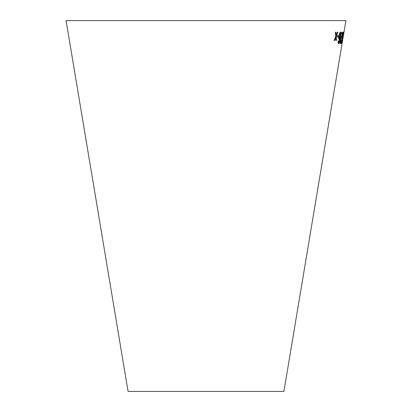 <?xml version="1.0" encoding="UTF-8"?>
<svg xmlns="http://www.w3.org/2000/svg" width="412" height="412" viewBox="0 0 412 412"><rect width="100%" height="100%" fill="white"/><g stroke="black" fill="none" stroke-linecap="round" stroke-linejoin="round"><path stroke-width="0.62" d="M342.089 43.512L283.925 391.4L128.075 391.4L66.08 20.6L345.92 20.6L343.963 32.291M335.404 32.162L335.734 36.555L334.142 40.376L334.714 40.402L335.837 37.585L335.955 40.448L336.486 40.464L336.274 36.498L337.886 32.254L337.377 32.239L336.171 35.458L335.991 32.188L335.404 32.162M337.516 35.648L337.289 37.049L338.479 37.07L338.705 35.669L337.516 35.648M338.963 36.004C338.659 38.084 338.731 39.305 339.184 39.67L340.034 38.146L339.076 42.179L338.752 42.554L338.587 40.773L338.226 40.881C338.02 42.632 338.128 43.569 338.546 43.698L339.38 42.385L340.405 37.59C340.987 34.428 340.997 32.605 340.451 32.121C339.89 32.357 339.395 33.655 338.963 36.004M341.368 40.391L340.472 42.482L340.436 40.489L342.753 32.296L341.553 32.213L341.332 33.547L342.259 33.614L340.183 40.438C339.9 42.436 339.931 43.497 340.276 43.631C340.6 43.641 340.966 42.56 341.368 40.391L341.162 40.355M342.702 37.899L343.351 32.131L341.981 37.894L341.424 43.698L342.496 37.868M343.134 35.762L342.897 37.157L343.134 35.762M343.984 32.146L342.053 43.708M342.82 37.842L343.587 33.254M343.026 37.878L343.793 33.29M342.037 42.534L342.63 38.98M342.243 42.57L342.836 39.011M341.347 43.487L342.151 37.904L343.381 33.3M343.17 33.321L343.144 32.095M342.83 33.49L343.16 33.274L342.593 37.909L341.893 41.736L341.62 42.544L341.373 42.23M340.194 43.517L340.863 41.761M340.436 40.489L340.472 42.482M340.235 40.458L341.636 36.457M341.435 36.421L342.568 33.259M342.367 33.223L342.547 32.26M341.131 33.516L342.259 33.614M338.983 39.634L340.034 38.146M338.52 41.962L338.752 42.554M338.319 41.931L338.386 40.736M338.345 43.667L339.38 42.385M339.179 42.348L340.405 37.59M340.204 37.559C340.781 34.397 340.796 32.569 340.25 32.084M339.447 38.44L339.133 35.88L340.271 33.264L340.338 35.973L339.447 38.44L339.334 35.916L340.271 33.264M337.093 37.013L338.479 37.07M338.283 37.034L338.51 35.633M333.947 40.34L334.714 40.402M334.518 40.371L335.837 37.585M335.759 40.417L336.486 40.464M336.29 40.433L336.274 36.498M336.079 36.462L337.691 32.218M335.795 32.151L336.171 35.458"/></g></svg>
